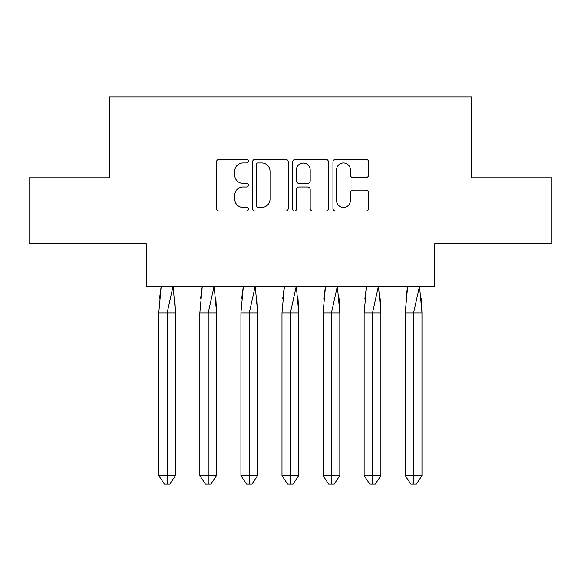 <?xml version="1.0" encoding="UTF-8"?>
<svg xmlns="http://www.w3.org/2000/svg" width="581" height="581" viewBox="0 0 581 581"><rect width="100%" height="100%" fill="white"/><g stroke="black" fill="none" stroke-linecap="round" stroke-linejoin="round"><path stroke-width="0.87" d="M248.377 161.148A1.808 1.808 0 0 0 246.562 159.339L219.11 159.339A2.585 2.585 0 0 0 216.524 161.925L216.524 208.441A2.585 2.585 0 0 0 219.11 211.026L246.562 211.026A1.808 1.808 0 0 0 248.377 209.218A1.808 1.808 0 0 0 246.562 207.41L243.011 207.41A8.272 8.272 0 0 1 234.739 199.138L234.739 195.26A8.272 8.272 0 0 1 243.011 186.995L246.562 186.995A1.808 1.808 0 0 0 248.377 185.179A1.808 1.808 0 0 0 246.562 183.371L243.011 183.371A8.272 8.272 0 0 1 234.739 175.106L234.739 171.228A8.272 8.272 0 0 1 243.011 162.956L246.562 162.956A1.808 1.808 0 0 0 248.377 161.148M29.05 177.808L29.05 243.635L146.216 243.635L146.216 286.549L434.784 286.549L434.784 243.635L551.95 243.635L551.95 177.808L471.649 177.808L471.649 96.976L109.351 96.976L109.351 177.808L29.05 177.808M366.03 177.561A2.585 2.585 0 0 0 368.615 174.975L368.615 161.925A2.585 2.585 0 0 0 366.03 159.339L335.535 159.339A2.585 2.585 0 0 0 332.949 161.925L332.949 208.441A2.585 2.585 0 0 0 335.535 211.026L366.03 211.026A2.585 2.585 0 0 0 368.615 208.441L368.615 192.674A2.585 2.585 0 0 0 366.03 190.096L352.979 190.096A2.585 2.585 0 0 0 350.394 192.674L350.394 200.496A6.914 6.914 0 0 1 343.48 207.41A6.914 6.914 0 0 1 336.566 200.496L336.566 169.87A6.914 6.914 0 0 1 343.48 162.956A6.914 6.914 0 0 1 350.394 169.87L350.394 174.975A2.585 2.585 0 0 0 352.979 177.561L366.03 177.561M288.241 161.925A2.585 2.585 0 0 0 285.656 159.339L255.161 159.339A2.585 2.585 0 0 0 252.575 161.925L252.575 208.441A2.585 2.585 0 0 0 255.161 211.026L285.656 211.026A2.585 2.585 0 0 0 288.241 208.441L288.241 161.925M295.344 159.339L325.839 159.339A2.585 2.585 0 0 1 328.425 161.925L328.425 208.441A2.585 2.585 0 0 1 325.839 211.026L312.789 211.026A2.585 2.585 0 0 1 310.203 208.441L310.203 189.573A2.585 2.585 0 0 0 307.625 186.995L298.961 186.995A2.585 2.585 0 0 0 296.383 189.573L296.383 209.218A1.808 1.808 0 0 1 294.567 211.026A1.808 1.808 0 0 1 292.759 209.218L292.759 161.925A2.585 2.585 0 0 1 295.344 159.339M258 162.956A1.808 1.808 0 0 0 256.192 164.764L256.192 205.601A1.808 1.808 0 0 0 258 207.41L261.748 207.41A8.272 8.272 0 0 0 270.02 199.138L270.02 171.228A8.272 8.272 0 0 0 261.748 162.956L258 162.956M310.203 170.001A6.914 6.914 0 0 0 303.289 163.087A6.914 6.914 0 0 0 296.383 170.001L296.383 180.793A2.585 2.585 0 0 0 298.961 183.371L307.625 183.371A2.585 2.585 0 0 0 310.203 180.793L310.203 170.001M174.794 298.685L175.527 312.883L175.527 475.548L169.942 484.024L175.527 475.548L175.527 312.883L158.773 312.883L158.773 475.548L158.773 312.883L161.22 286.157M175.527 312.883L173.073 286.157L167.146 312.883L167.146 484.024L169.942 484.024L166.587 484.024M159.499 298.685L161.155 286.549M167.146 484.024L164.358 484.024L158.773 475.548L175.527 475.548M215.871 298.685L216.597 312.883L216.597 475.548L211.012 484.024L216.597 475.548L216.597 312.883L199.842 312.883L199.842 475.548L199.842 312.883L202.297 286.157M216.597 312.883L214.142 286.157L208.223 312.883L208.223 484.024L211.012 484.024L207.664 484.024M200.576 298.685L202.224 286.549M256.94 298.685L257.673 312.883L257.673 475.548L252.089 484.024L257.673 475.548L257.673 312.883L240.919 312.883L240.919 475.548L240.919 312.883L243.374 286.157M257.673 312.883L255.219 286.157L249.293 312.883L249.293 484.024L252.089 484.024L248.733 484.024M241.645 298.685L243.301 286.549M298.017 298.685L298.743 312.883L298.743 475.548L293.158 484.024L298.743 475.548L298.743 312.883L281.988 312.883L281.988 475.548L281.988 312.883L284.443 286.157M298.743 312.883L296.295 286.157L290.369 312.883L290.369 484.024L293.158 484.024L289.81 484.024M282.722 298.685L284.378 286.549M339.093 298.685L339.82 312.883L339.82 475.548L334.235 484.024L339.82 475.548L339.82 312.883L323.065 312.883L323.065 475.548L323.065 312.883L325.52 286.157M339.82 312.883L337.365 286.157L331.439 312.883L331.439 484.024L334.235 484.024L330.887 484.024M323.791 298.685L325.447 286.549M380.163 298.685L380.896 312.883L380.896 475.548L375.311 484.024L380.896 475.548L380.896 312.883L364.134 312.883L364.134 475.548L364.134 312.883L366.589 286.157M380.896 312.883L378.442 286.157L372.515 312.883L372.515 484.024L375.311 484.024L371.956 484.024M364.868 298.685L366.524 286.549M208.223 484.024L205.427 484.024L199.842 475.548L216.597 475.548M249.293 484.024L246.504 484.024L240.919 475.548L257.673 475.548M290.369 484.024L287.573 484.024L281.988 475.548L298.743 475.548M331.439 484.024L328.65 484.024L323.065 475.548L339.82 475.548M372.515 484.024L369.727 484.024L364.134 475.548L380.896 475.548M421.24 298.685L421.966 312.883L421.966 475.548L416.381 484.024L421.966 475.548L421.966 312.883L405.211 312.883L405.211 475.548L405.211 312.883L407.666 286.157M421.966 312.883L419.511 286.157L413.592 312.883L413.592 484.024L416.381 484.024L413.033 484.024M405.945 298.685L407.593 286.549M413.592 484.024L410.796 484.024L405.211 475.548L421.966 475.548"/></g></svg>

